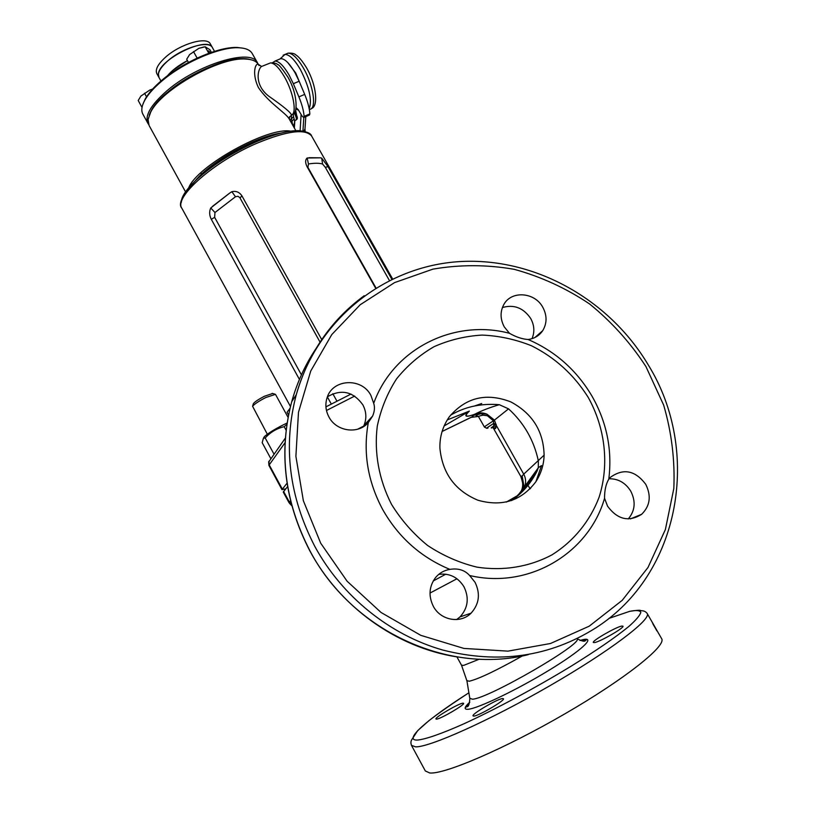<?xml version="1.0" encoding="UTF-8"?>
<svg xmlns="http://www.w3.org/2000/svg" width="816" height="816" viewBox="0 0 816 816"><rect width="100%" height="100%" fill="white"/><g stroke="black" fill="none" stroke-linecap="round" stroke-linejoin="round"><path stroke-width="1.22" d="M506.338 502.075L517.997 495.332C522.393 491.273 523.699 485.826 521.903 478.992M442.078 431.501L471.087 417.384L479.023 416.364C474.453 415.925 475.269 415.018 481.45 413.63L486.958 414.202C482.909 412.529 478.9 412.508 474.922 414.161L473.831 414.63C465.416 417.527 463.672 416.527 468.588 411.631L444.108 425.962M492.711 427.625L493.864 425.911L493.507 420.862L487.397 415.752L483.001 415.16C479.818 415.752 478.38 416.344 478.686 416.945L484.449 427.094M511.571 500.596C522.403 493.119 530.93 483.235 537.152 470.934L538.285 467.711L538.366 460.948C533.99 440.395 524.045 423.035 508.541 408.847L494.445 420.107L496.281 425.391L523.709 474.157L544.109 455.155C543.517 431.236 532.43 413.488 510.847 401.911C486.275 392.435 465.742 397.423 449.249 416.884C442.731 426.34 439.62 436.754 439.906 448.127C442.343 473.26 455.022 490.63 477.952 500.239C502.105 507.022 521.424 500.84 535.908 481.675C541.11 473.474 543.854 464.63 544.109 455.155M604.554 498.29C604.503 490.416 605.911 484.031 608.787 479.155L610.552 477.217C623.465 468.068 635.185 470.404 645.711 484.245C651.474 495.914 650.117 505.94 641.631 514.315C628.83 522.26 617.467 519.547 607.553 506.175L604.554 498.29C588.744 553.421 528.666 589.509 469.618 575.504L475.055 582.328C480.563 593.813 479.227 604.095 471.046 613.193C460.53 623.995 440.599 620.425 433.327 606.308C428.288 595.945 429.053 586.347 435.611 577.493C439.406 573.016 444.159 570.313 449.871 569.384C420.862 557.287 398.473 537.336 382.694 509.541C367.69 481.409 362.906 452.401 368.322 422.525C358.346 434.602 336.386 431.582 328.94 416.986C325.635 410.713 325.013 404.328 327.063 397.8C332.54 378.767 361.845 377.329 370.913 395.434L373.708 403.318C374.962 407.184 374.605 411.417 372.637 416.038L368.322 422.525M628.238 518.956C635.144 510.745 635.97 501.452 630.717 491.089C625.464 482.786 618.253 478.676 609.113 478.757M456.654 619.558L460.02 616.886C468.017 608.032 469.343 598.006 463.998 586.826C457.949 577.157 449.514 573.005 438.722 574.372M363.365 426.686L363.977 425.411C366.792 418.486 366.415 411.611 362.824 404.787C353.063 391.435 341.261 388.773 327.43 396.8M542.762 307.214C547.159 315.445 547.128 323.279 542.681 330.715C539.213 335.743 534.347 338.66 528.074 339.487C522.281 339.13 516.079 337.069 509.48 333.295L504.308 326.951C500.198 319.229 500.014 311.804 503.758 304.654C511.163 290.384 534.643 292.016 542.762 307.214M532.012 338.66C534.827 331.969 534.378 325.217 530.655 318.413C523.382 307.836 513.958 304.215 502.401 307.55M391.537 504.37C378.899 479.747 373.993 452.452 377.278 426.166C380.899 409.02 387.304 393.281 396.494 378.961C407.072 365.792 419.587 355.042 434.041 346.698C449.279 339.935 465.293 336.07 482.093 335.08C498.984 335.794 515.416 339.344 531.41 345.729C555.043 357.52 574.005 374.768 588.275 397.484C605.299 428.186 609.46 464.753 599.077 497.291C589.968 521.169 573.668 541.253 552.065 554.809C529.502 566.865 503.278 571.22 476.84 567.11C459.367 562.856 442.966 555.645 427.625 545.486C413.294 533.827 401.258 520.118 391.537 504.37M528.074 339.487C555.196 351.227 576.453 370.036 591.855 395.893C606.778 422.076 612.418 449.83 608.787 479.155M373.708 403.318C393.424 348.432 454.237 318.628 509.48 333.295M462.958 703.157L463.59 703.3C465.212 704.616 440.263 719.202 436.499 719.131L435.948 718.988C434.489 717.59 458.867 703.31 462.958 703.157M502.585 698.547L503.441 698.741C505.298 700.352 478.349 716.132 473.78 716.091L473.035 715.897C471.362 714.173 497.627 698.782 502.585 698.547M621.619 626.096L622.985 626.178C624.668 627.616 600.199 641.733 594.548 642.58L593.314 642.467C591.784 640.958 615.621 627.178 621.619 626.096M471.087 417.384L473.28 416.588M442.099 431.45L472.036 416.864L473.168 415.405L481.45 413.63L483.001 415.16M537.152 470.934C530.696 480.257 524.698 487.866 519.149 493.762L517.16 495.842M493.099 427.655L520.7 476.238L522.179 476.034L523.709 474.157C525.759 477.819 526.147 481.868 524.861 486.316L538.234 467.884M493.751 424.391L496.281 425.391L496.271 426.992L494.751 428.808L493.578 427.778M522.179 476.034L523.872 485.744L522.617 489.763L517.997 495.332M519.149 493.762L524.861 486.316L523.862 485.744M291.445 504.421L289.384 502.115L289.068 502.768L283.264 492.068L287.599 486.601M535.531 474.086L533.072 476.799L532.532 475.667M481.695 403.512L474.545 405.991M447.219 419.944L469.363 411.08C463.988 416.282 465.548 417.425 474.035 414.518L474.943 414.14C481.532 410.703 489.641 407.551 499.3 404.695C482.327 403.308 466.997 406.307 453.288 413.671L450.503 415.211M533.491 477.584L533.072 476.799L531.053 480.206L531.369 480.818M508.541 408.847L499.3 404.695M474.922 414.161L474.943 414.14C478.921 412.488 482.929 412.508 486.979 414.191L494.445 420.097L493.486 420.842M468.588 411.631L469.363 411.08M652.249 622.271L656.543 629.768M652.504 622.853L656.88 630.921L652.463 622.873M449.871 569.384C458.153 568.048 464.732 570.088 469.618 575.504M495.751 428.176L492.527 427.278L495.434 428.553M492.191 427.737C490.498 428.38 491.059 427.768 493.864 425.911L496.271 426.992M474.035 414.518L473.168 415.405M488.019 428.002C486.418 428.624 486.295 428.41 487.642 427.37L493.649 423.433L496.24 424.391M486.958 414.202L487.397 415.752L486.958 414.202M486.713 428.257L484.469 427.115L485.438 426.095L494.455 420.128M656.278 629.371L653.045 624.23M653.137 624.403L656.125 629.422M275.482 394.352L265.741 397.545C258.774 401.166 254.398 404.073 252.583 406.276L267.322 434.214M272.656 393.496L264.476 396.229C258.621 399.269 254.939 401.717 253.409 403.583L253.276 404.012M287.12 423.004C276.838 427.9 269.29 432.409 264.455 436.55L263.599 437.927M270.81 458.592L262.181 442.68L263.415 438.233L265.21 437.978C270.392 432.215 276.716 428.441 284.192 426.686L286.916 424.361M273.982 454.124L265.21 437.978M286.13 430.236L284.192 426.686M158.967 77.459L158.406 74.042C158.957 59.364 207.519 35.68 212.405 47.583L212.405 47.583C209.039 40.015 182.702 47.624 167.963 60.731C160.048 67.799 157.049 73.379 158.967 77.459L160.946 81.039M167.362 75.868C172.054 70.278 178.745 65.188 187.445 60.598L173.155 70.064L167.362 75.868M279.082 59.364L280.816 58.64C284.784 58.701 289.466 63.311 294.862 72.451L299.166 81.223L293.342 83.711L289.037 74.929C283.631 65.77 278.97 61.149 275.043 61.067L272.554 62.71M295.596 110.078L296.555 115.015M296.157 107.692L298.299 109.752L302.022 115.994L303.674 117.555L304.123 116.382C303.644 110.66 301.9 104.162 298.891 96.89L293.342 83.711M303.889 117.463L309.417 115.046L309.866 113.873C309.417 108.151 307.693 101.653 304.694 94.381L299.166 81.223M273.533 135.252L252.521 142.749C231.999 152 214.914 162.874 201.277 175.358M195.463 180.601C208.284 166.382 227.072 153.602 251.838 142.239C263.048 137.384 272.779 134.334 281.041 133.09C256.765 135.997 210.783 161.507 195.463 180.601M212.568 206.305L229.388 193.321L210.763 207.968C209.131 211.538 209.314 215.322 211.324 219.351L299.431 379.42M321.708 339.568L241.934 195.881C239.455 192.137 236.089 190.74 231.856 191.678L229.388 193.321M336.763 400.84L337.528 400.931M287.059 483.194L281.959 489.661L285.671 488.876M285.059 442.68L268.892 465.334L281.948 489.631M365.711 425.024L357.612 429.236M354.695 396.066L326.471 410.499M375.574 288.089L307.03 166.627C305.133 162.7 305.184 159.824 307.163 157.998L320.627 157.825L309.04 157.682M320.627 157.825L321.718 158.161L328.012 166.637L391.802 279.205M268.709 461.968L285.365 438.059M325.931 406.858L350.982 394.067M389.354 280.408L325.319 167.341L322.575 164.036C319.27 163.016 314.568 162.996 308.458 163.975L307.918 167.351L375.931 287.864M307.163 157.998L308.458 163.975M321.718 158.161L322.575 164.036M301.42 374.84L214.639 217.321L214.965 212.507L235.477 196.738L237.946 196.289L239.792 197.554L320.025 342.088M231.856 191.678L235.477 196.738M210.763 207.968L214.965 212.507M258.58 64.77L258.356 64.362C256.346 61.118 252.124 59.344 245.687 59.048C219.994 56.743 161.568 89.393 150.705 112.129L148.073 119.473L149.063 125.44L185.569 191.903M149.226 115.25L151.144 110.894C161.833 88.536 219.147 56.498 244.412 58.772L249.798 59.476C234.019 54.672 192.127 71.043 167.882 92.014C157.763 100.664 151.541 108.406 149.226 115.25M188.71 187.782C196.87 166.097 268.015 126.613 290.7 131.162M289.496 119.452L289.282 119.075C286.212 113.098 268.444 102.775 258.356 87.424C250.859 71.563 256.632 60.802 258.825 65.198L259.029 65.555M263.089 65.861L261.599 66.453C258.029 68.442 253.643 84.466 268.75 96.166C283.468 106.396 291.037 112.679 291.465 115.025L291.424 119.044L292.76 125.225M201.144 173.767L202.623 173.247M293.566 116.77L294.137 118.983L290.996 122.104M289.945 120.238L293.556 116.708L293.097 113.893M289.333 117.473L291.587 114.964C297.126 113.087 293.332 92.126 284.437 76.847C279.062 67.708 274.411 63.067 270.504 62.914L268.79 63.597M289.598 116.698L289.405 119.289M148.532 124.338L148.053 123.593C144.432 115.974 150.644 105.111 166.688 91.004C197.217 64.331 251.257 48.042 257.315 62.526L257.887 63.689M143.137 103.652L145.115 99.195C148.349 93.371 153.816 87.149 161.537 80.539C182.998 61.894 219.167 46.339 237.629 47.501L243.148 48.205M252.348 53.754L252.113 53.336C250.012 49.929 245.606 48.073 238.884 47.767C220.116 46.594 183.263 62.444 161.395 81.437C153.53 88.169 147.961 94.493 144.677 100.419C141.566 106.223 140.995 110.854 142.973 114.342L147.88 123.287M210.426 44.054L210.314 43.85C206.907 36.23 180.56 43.789 165.852 56.916C157.947 64.005 154.958 69.595 156.886 73.705L158.865 77.285M296.147 119.921L296.953 119.258C297.677 118.432 297.361 116.637 295.984 113.863L294.637 112.118M294.464 120.727L295.912 120.115C296.708 119.218 296.351 117.259 294.851 114.23L294.015 112.975M287.252 412.039L288.813 409.836M289.405 409.091L289.996 408.377M287.069 412.335L288.548 415.028M327.379 396.933L331.337 404.104M332.816 393.71L336.977 401.217M142.31 106.141L142.106 107.039M149.879 90.015L140.903 96.053L149.879 90.015L152.255 89.199L149.879 90.015M141.688 106.845L138.2 100.501L140.903 96.053M152.633 89.056L152.102 89.209M144.554 93.248L146.523 96.839M208.549 50.796L210.253 52.734L208.549 50.796M203.98 46.951L198.869 48.328L189.608 54.57L198.869 48.328L205.183 46.787L208.804 53.275M197.615 57.885L197.095 58.12M205.183 46.787L209.896 49.715L211.385 52.367M188.465 62.424L186.691 59.252L189.608 54.57M193.494 51.581L197.125 58.079M445.801 574.189L433.214 580.982M579.941 640.438L583.001 639.652C596.231 636.653 581.482 650.546 549.097 670.232C516.885 689.897 477.88 708.563 468.129 709.267C463.702 709.583 464.253 707.227 469.761 702.188M469.781 698.272L472.444 699.2C488.039 698.812 584.021 643.222 577.085 638.724C586.347 643.365 584.807 640.162 586.52 639.805L580.003 640.468M456.96 578.758L430.001 593.059M522.464 655.891C496.505 670.477 478.778 678.922 469.251 681.227L466.895 680.615M456.919 656.88L461.53 665.244L463.672 665.397L479.339 659.165M320.719 543.221L303.368 500.779L295.892 456.307L298.483 412.274L310.743 371.025L331.765 334.601L360.233 304.715L394.536 282.622L432.878 269.147C459.836 264.496 486.948 264.557 514.213 269.321C541.018 276.685 566.131 288.221 589.56 303.94C611.561 321.769 630.35 342.628 645.915 366.517L663.663 405.103C671.65 432.46 675.036 460.265 673.822 488.519L665.377 529.564L647.986 567.487L622.251 600.301L589.244 626.168L550.494 643.498L507.96 651.137L463.906 648.424L420.791 635.338L381.092 612.51L347.096 581.206L320.719 543.221M528.37 654.626C447.443 674.954 351.298 629.972 309.886 550.708C284.539 501.616 278.491 451.921 291.74 401.645L296.29 394.669C317.597 318.526 385.366 266.128 459.551 261.599C533.888 257.122 609.103 298.799 648.465 365.262C701.23 450.667 681.105 573.464 595.823 627.871C549.831 656.87 498.821 664.265 442.772 650.046C389.589 634.858 342.037 596.374 314.925 546.618C289.037 496.536 282.815 445.883 296.29 394.669C308.397 353.083 331.031 320.107 364.201 295.718M456.593 656.829C396.239 647.363 339.568 606.472 309.805 550.8C284.458 501.758 278.429 452.033 291.74 401.645C297.085 382.5 305.113 364.905 315.823 348.85M411.58 745.549L425.33 770.957L429.736 772.976C444.475 774.537 505.073 748.578 565.029 713.755C625.066 678.973 666.223 646.088 661.735 638.836L661.511 638.449M661.735 638.836L647.261 613.601C646.241 612.184 644.936 611.286 643.324 610.909L640.703 610.623C640.774 609.97 637.143 610.195 629.789 611.296L608.899 618.406L629.697 611.347C636.184 610.021 639.897 610.368 640.825 612.367C640.009 615.366 636.072 620.017 629.003 626.321C615.774 637.194 596.159 650.678 570.16 666.784C535.153 688.051 494.843 709.645 463.631 723.925C441.201 733.91 425.197 739.418 417.302 740.071C402.716 740.581 427.768 718.916 468.884 692.804C453.053 703.086 439.681 712.409 428.788 720.793L417.7 730.626L411.59 739.949C410.744 741.52 410.713 743.325 411.478 745.365L415.609 746.864C429.695 747.293 489.62 720.518 549.484 685.95C609.419 651.403 651.097 619.732 647.261 613.601L646.966 613.142M290.537 500.84L289.384 502.115L283.56 491.375M290.7 501.503L289.476 503.299L291.791 505.726M529.941 488.682L530.696 488.254M304.694 94.381L298.891 96.89M309.866 113.873L304.123 116.382M311.824 136.405L311.6 135.997C305.215 128.418 286.987 130.846 256.907 143.259C213.466 161.772 173.227 197.747 181.968 208.447L290.455 406.49M181.407 202.235C180.428 189.067 217.729 158.253 255.673 142.035C270.055 135.803 282.254 132.121 292.271 130.968M268.943 461.234L269.168 464.814L282.244 488.957M240.271 149.481L230.969 154.642M325.319 167.341L328.012 166.637M307.03 166.627L307.918 167.351M214.639 217.321L211.324 219.351M241.934 195.881L240.006 197.89M309.295 109.426L309.488 109.344C316.985 109.436 313.65 85.496 303.358 67.973C297.524 58.13 292.444 53.183 288.109 53.142L286.212 53.938M302.583 89.372L295.688 72.961L287.732 62.546M283.152 55.213L285.039 54.427C289.354 54.488 294.423 59.435 300.257 69.289C309.325 87.006 312.304 100.184 309.182 108.834M294.382 128.102L294.8 120.584M301.104 114.454L300.115 130.693M302.94 131.019L303.807 117.524M298.595 110.252L295.912 108.967M303.868 131.203L304.99 128.857L305.143 131.519M530.074 488.917L526.942 483.398M461.53 665.244L466.946 680.932L469.843 698.659C468.955 708.971 466.987 706.013 465.916 707.207L469.751 702.27M538.285 467.711L541.508 465.589L535.908 481.675M630.431 518.884L641.631 514.315M460.02 616.886L471.046 613.193M363.977 425.411L372.637 416.038M534.908 337.518L542.681 330.715M520.741 476.32C522.903 482.429 523.525 486.917 522.617 489.763M530.227 478.717L531.022 480.134M478.666 416.894L478.339 416.395L479.023 416.364M253.409 403.583L252.583 406.276M272.156 393.363L274.859 394.128M275.471 394.332L288.089 417.394M264.455 436.55L263.415 438.233M214.516 51.347L210.314 43.85M280.816 58.64L275.043 61.067M181.835 208.213C177.806 203.939 182.641 194.453 196.36 179.755C212.272 165.301 232.07 152.714 255.734 142.025C274.166 134.242 288.497 130.448 298.727 130.642C306.622 131.498 310.906 133.283 311.6 135.997L392.567 278.848M268.688 461.723L268.892 465.334M279.898 59.027L285.039 54.427L288.109 53.142C292.026 52.948 294.617 53.55 295.902 54.947C296.555 55.376 300.074 57.263 306.49 67.718C317.016 85.853 318.281 106.916 311.355 108.528M305.806 116.627L304.99 128.857M258.356 64.362L261.599 66.453L270.504 62.914C274.278 62.791 276.736 63.393 277.879 64.729C278.47 64.066 281.704 68.024 287.579 76.622C298.87 95.492 297.085 115.148 292.648 114.25M289.445 119.36L295.841 130.672M151.144 110.894L150.705 112.129M244.412 58.772L245.687 59.048M294.137 118.983C295.004 121.564 294.647 123.828 293.077 125.786M145.115 99.195L144.677 100.419M252.113 53.336L257.315 62.526M237.629 47.501L238.884 47.767"/></g></svg>
